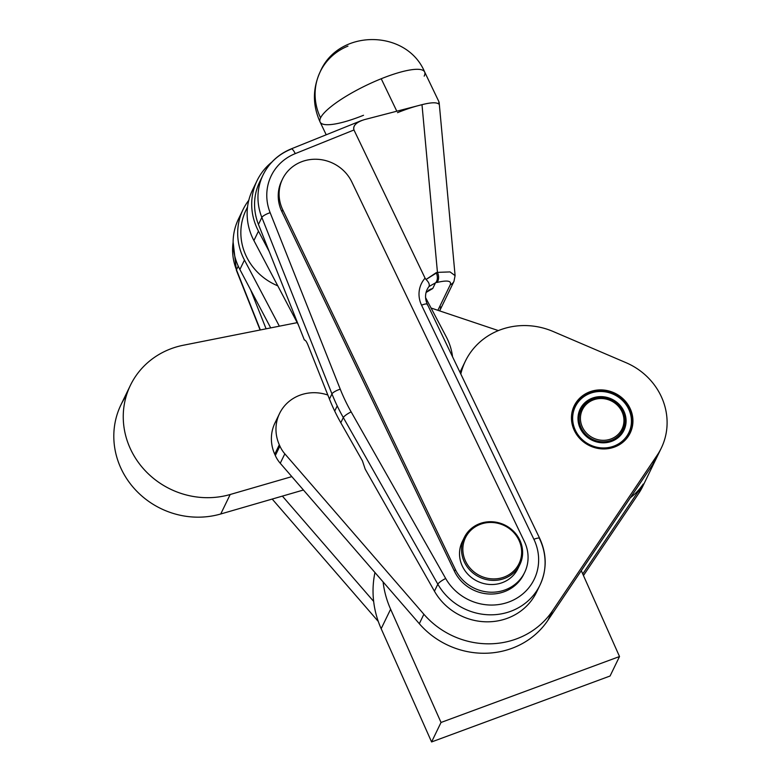 <?xml version="1.0" encoding="UTF-8"?>
<svg xmlns="http://www.w3.org/2000/svg" width="781" height="781" viewBox="0 0 781 781"><rect width="100%" height="100%" fill="white"/><g stroke="black" fill="none" stroke-linecap="round" stroke-linejoin="round"><path stroke-width="1.17" d="M593.091 391.593L593.091 391.593A30.908 28.956 25.9 0 0 589.84 392.56L589.489 392.697A30.908 28.956 25.9 0 0 586.424 394.054L586.092 394.22A30.908 28.956 25.9 0 0 583.241 395.947L582.929 396.162A30.908 28.956 25.9 0 0 580.351 398.232L580.078 398.476A30.908 28.956 25.9 0 0 577.803 400.858L577.569 401.131A30.908 28.956 25.9 0 0 575.636 403.787L575.441 404.089A30.908 28.956 25.9 0 0 573.879 406.969L573.723 407.301A30.908 28.956 25.9 0 0 572.561 410.357L572.453 410.708A30.908 28.956 25.9 0 0 571.877 412.993A30.908 28.956 -154.1 0 1 572.453 410.708L572.561 410.357A30.908 28.956 -154.1 0 1 573.723 407.301L573.879 406.969A30.908 28.956 -154.1 0 1 574.045 406.608A30.908 28.956 -154.1 0 1 575.441 404.089L575.636 403.787A30.908 28.956 -154.1 0 1 577.569 401.131L577.803 400.858A30.908 28.956 -154.1 0 1 580.078 398.476L580.351 398.232A30.908 28.956 -154.1 0 1 582.929 396.162L583.241 395.947A30.908 28.956 -154.1 0 1 586.092 394.22L586.424 394.054A30.908 28.956 -154.1 0 1 589.489 392.697L589.84 392.56A30.908 28.956 -154.1 0 1 593.091 391.593M590.28 393.302A29.756 27.872 -154.1 0 1 631.263 424.317A29.756 27.872 -154.1 0 1 584.588 441.558A29.756 27.872 -154.1 0 1 590.28 393.302A29.756 27.872 25.9 0 0 584.588 441.558A29.756 27.872 25.9 0 0 631.263 424.317A29.756 27.872 25.9 0 0 590.28 393.302M625.923 439.332L626.157 439.049A30.908 28.956 25.9 0 0 628.09 436.403L628.285 436.091A30.908 28.956 25.9 0 0 629.847 433.211L630.003 432.879A30.908 28.956 25.9 0 0 631.165 429.823L631.273 429.472A30.908 28.956 25.9 0 0 632.014 426.28L632.073 425.918A30.908 28.956 25.9 0 0 632.395 422.638L632.405 422.267A30.908 28.956 25.9 0 0 632.288 418.948L632.249 418.587A30.908 28.956 25.9 0 0 631.702 415.287L631.614 414.926A30.908 28.956 25.9 0 0 630.648 411.694L630.521 411.343A30.908 28.956 25.9 0 0 629.135 408.238L628.959 407.907A30.908 28.956 25.9 0 0 627.202 404.968L626.977 404.656A30.908 28.956 25.9 0 0 624.859 401.942L624.605 401.649A30.908 28.956 25.9 0 0 622.154 399.189L621.871 398.935A30.908 28.956 25.9 0 0 619.138 396.777L618.816 396.553A30.908 28.956 25.9 0 0 615.838 394.727L615.496 394.542A30.908 28.956 25.9 0 0 612.324 393.077L611.962 392.941A30.908 28.956 25.9 0 0 608.643 391.857L608.272 391.759A30.908 28.956 25.9 0 0 604.865 391.086L604.474 391.027A30.908 28.956 25.9 0 0 601.028 390.764L600.638 390.754A30.908 28.956 25.9 0 0 597.211 390.91L596.83 390.949A30.908 28.956 25.9 0 0 593.462 391.506A30.908 28.956 -154.1 0 1 596.83 390.949L597.211 390.91A30.908 28.956 -154.1 0 1 600.638 390.754L601.028 390.764A30.908 28.956 -154.1 0 1 604.474 391.027L604.865 391.086A30.908 28.956 -154.1 0 1 608.272 391.759L608.643 391.857A30.908 28.956 -154.1 0 1 611.962 392.941L612.324 393.077A30.908 28.956 -154.1 0 1 615.496 394.542L615.838 394.727A30.908 28.956 -154.1 0 1 618.816 396.553L619.138 396.777A30.908 28.956 -154.1 0 1 621.871 398.935L622.154 399.189A30.908 28.956 -154.1 0 1 624.605 401.649L624.859 401.942A30.908 28.956 -154.1 0 1 626.977 404.656L627.202 404.968A30.908 28.956 -154.1 0 1 628.959 407.907L629.135 408.238A30.908 28.956 -154.1 0 1 630.521 411.343L630.648 411.694A30.908 28.956 -154.1 0 1 631.614 414.926L631.702 415.287A30.908 28.956 -154.1 0 1 632.249 418.587L632.288 418.948A30.908 28.956 -154.1 0 1 632.405 422.267L632.395 422.638A30.908 28.956 -154.1 0 1 632.073 425.918L632.014 426.28A30.908 28.956 -154.1 0 1 631.273 429.472L631.165 429.823A30.908 28.956 -154.1 0 1 630.003 432.879L629.847 433.211A30.908 28.956 -154.1 0 1 629.681 433.572A30.908 28.956 -154.1 0 1 628.285 436.091L628.09 436.403A30.908 28.956 -154.1 0 1 626.157 439.049L625.923 439.332M627.983 436.735L628.285 436.091L627.983 436.735M572.932 408.941L573.723 407.301L572.932 408.941M592.418 398.105A24.348 22.805 -154.1 0 1 625.942 423.478A24.348 22.805 -154.1 0 1 587.761 437.585A24.348 22.805 -154.1 0 1 592.418 398.105A24.348 22.805 25.9 0 0 587.761 437.585A24.348 22.805 25.9 0 0 625.942 423.478A24.348 22.805 25.9 0 0 592.418 398.105M622.799 430.048A23.186 21.712 -154.1 0 1 592.388 439.635A23.186 21.712 -154.1 0 1 581.074 409.83A23.186 21.712 25.9 0 0 580.996 409.976A23.186 21.712 25.9 0 0 592.388 439.635A23.186 21.712 25.9 0 0 622.73 430.204A23.186 21.712 25.9 0 0 622.799 430.048M592.847 399.198A23.186 21.712 -154.1 0 1 618.327 405.163A23.186 21.712 -154.1 0 1 622.877 429.901A23.186 21.712 -154.1 0 1 592.545 439.332A23.186 21.712 -154.1 0 1 581.152 409.674A23.186 21.712 -154.1 0 1 592.847 399.198A23.186 21.712 25.9 0 0 588.405 436.804A23.186 21.712 25.9 0 0 624.78 423.361A23.186 21.712 25.9 0 0 592.847 399.198M593.482 399.862A22.024 20.628 -154.1 0 1 623.814 422.824A22.024 20.628 -154.1 0 1 589.264 435.583A22.024 20.628 -154.1 0 1 593.482 399.862A22.024 20.628 25.9 0 0 589.264 435.583A22.024 20.628 25.9 0 0 623.814 422.824A22.024 20.628 25.9 0 0 593.482 399.862M583.456 575.538L638.663 493.465L643.232 484.035L582.743 573.947L643.232 484.035L638.663 493.465L583.456 575.538M378.297 621.471L272.198 499.059L378.297 621.471M373.65 601.399L282.39 496.111L303.428 490.009L220.74 513.986L230.19 494.5A81.146 76.001 -154.1 0 1 144.348 469.762A81.146 76.001 -154.1 0 1 130.417 385.297A81.146 76.001 -154.1 0 1 183.379 345.231L297.2 322.641L183.379 345.231A81.146 76.001 25.9 0 0 126.747 439.361A81.146 76.001 25.9 0 0 230.19 494.5L220.74 513.986L282.39 496.111L373.65 601.399A98.533 92.295 -154.1 0 1 374.968 572.541A98.533 92.295 25.9 0 0 373.65 601.399A98.533 92.295 25.9 0 0 381.167 628.705L431.59 741.95L610.068 676.014L619.518 656.538L581.289 570.677L652.672 464.549L657.251 455.108L652.672 464.549L547.871 620.348L581.289 570.677L619.518 656.538L441.031 722.464L619.518 656.538L610.068 676.014L431.59 741.95L441.031 722.464L431.59 741.95L381.167 628.705L390.617 609.219L441.031 722.464L390.617 609.219L381.167 628.705A98.533 92.295 -154.1 0 1 373.65 601.399M553.163 331.505L626.03 362.687A65.692 61.523 -154.1 0 1 661.302 448.069A65.692 61.523 -154.1 0 1 657.251 455.108L552.45 610.908L547.871 620.348L552.45 610.908A81.146 76.001 -154.1 0 1 423.878 614.256L419.309 623.697A81.146 76.001 25.9 0 0 547.871 620.348A81.146 76.001 -154.1 0 1 419.309 623.697L423.878 614.256L284.831 453.829L280.252 463.27L419.309 623.697L291.83 476.625L230.19 494.5L291.83 476.625L280.252 463.27L284.831 453.829L423.878 614.256A81.146 76.001 25.9 0 0 552.45 610.908L657.251 455.108A65.692 61.523 25.9 0 0 626.03 362.687L553.163 331.505A69.548 65.145 25.9 0 0 460.81 374.001A69.548 65.145 -154.1 0 1 465.33 361.242A69.548 65.145 -154.1 0 1 553.163 331.505M465.33 361.242L460.751 370.682A69.548 65.145 25.9 0 0 459.999 372.312A69.548 65.145 -154.1 0 1 463.24 366.055M279.315 444.789A40.573 38.005 -154.1 0 1 279.549 413.52A40.573 38.005 -154.1 0 1 327.844 395.04A40.573 38.005 25.9 0 0 286.149 404.128A40.573 38.005 25.9 0 0 279.315 444.789L274.736 454.23L279.315 444.789L279.901 446.097L279.315 444.789M279.549 413.52L274.971 422.96A40.573 38.005 25.9 0 0 274.736 454.23L275.322 455.538L279.901 446.097A30.908 28.956 25.9 0 0 284.831 453.829A30.908 28.956 -154.1 0 1 279.901 446.097L275.322 455.538A30.908 28.956 25.9 0 0 280.252 463.27A30.908 28.956 -154.1 0 1 275.322 455.538L274.736 454.23A40.573 38.005 -154.1 0 1 277.606 418.411M630.365 409.01A31.103 29.131 25.9 0 0 602.415 389.953A31.103 29.131 25.9 0 0 574.201 405.856A31.103 29.131 25.9 0 0 589.479 445.639A31.103 29.131 25.9 0 0 630.179 432.986A31.103 29.131 25.9 0 0 630.365 409.01A31.103 29.131 -154.1 0 1 598.754 448.548A31.103 29.131 -154.1 0 1 577.452 400.702A31.103 29.131 -154.1 0 1 630.365 409.01M630.335 497.761A65.692 61.523 25.9 0 0 643.232 484.035A65.692 61.523 -154.1 0 1 630.335 497.761M638.663 493.465A65.692 61.523 25.9 0 0 642.714 486.426L661.302 448.069M538.148 588.532A57.96 54.289 -154.1 0 1 488.886 621.803A57.96 54.289 -154.1 0 1 434.441 591.188L365.176 469.098L434.441 591.188A57.96 54.289 25.9 0 0 486.836 621.822A57.96 54.289 25.9 0 0 536.586 592.096L539.974 585.096A57.96 54.289 -154.1 0 1 490.234 614.823A57.96 54.289 -154.1 0 1 437.838 584.188A57.96 54.289 25.9 0 0 490.234 614.823A57.96 54.289 25.9 0 0 539.974 585.096A57.96 54.289 -154.1 0 0 539.632 538.949A7.732 1.747 -25.6 0 0 539.691 538.392A7.732 1.747 154.4 0 0 533.901 539.3A50.228 47.045 -154.1 0 1 511.721 600.833A50.228 47.045 -154.1 0 1 445.687 578.496A7.732 1.601 150.4 0 0 437.838 584.188A7.732 1.601 -29.6 0 1 445.687 578.496L351.157 411.88A7.732 1.601 150.4 0 0 343.308 417.562L437.838 584.188L434.441 591.188L437.838 584.188L343.308 417.562A7.732 1.601 -29.6 0 1 351.157 411.88A185.468 173.724 -154.1 0 1 340.252 389.163A7.732 1.894 158.3 0 0 331.954 393.897A193.2 180.967 25.9 0 0 337.207 405.895A193.2 180.967 25.9 0 0 343.308 417.562L340.799 422.736L362.443 460.888L365.176 469.098L362.443 460.888L340.799 422.736L343.308 417.562A193.2 180.967 -154.1 0 1 337.207 405.895L334.707 411.079A193.2 180.967 25.9 0 0 340.799 422.736A193.2 180.967 -154.1 0 1 334.707 411.079L337.207 405.895A193.2 180.967 -154.1 0 1 331.954 393.897A7.732 1.894 -21.7 0 1 340.252 389.163A185.468 173.724 25.9 0 0 351.157 411.88L445.687 578.496A50.228 47.045 25.9 0 0 511.721 600.833A50.228 47.045 25.9 0 0 533.901 539.3A7.732 1.747 -25.6 0 1 539.691 538.392C546.915 554.168 547.003 569.74 539.974 585.096M282.527 179.054L281.648 180.88A38.64 36.19 25.9 0 0 281.873 211.651L282.761 209.825A38.64 36.19 -154.1 0 1 282.527 179.054A38.64 36.19 -154.1 0 1 317.027 159.275A38.64 36.19 -154.1 0 1 351.84 181.993L524.432 541.643A38.64 36.19 -154.1 0 1 524.656 572.405A38.64 36.19 -154.1 0 1 490.156 592.193A38.64 36.19 -154.1 0 1 455.343 569.466L454.464 571.292A38.64 36.19 25.9 0 0 489.277 594.019A38.64 36.19 25.9 0 0 523.768 574.23L524.656 572.405M524.197 573.313A38.64 36.19 -154.1 0 1 489.814 594.038A38.64 36.19 -154.1 0 1 454.464 571.292L281.873 211.651L454.464 571.292L455.343 569.466L282.761 209.825L281.873 211.651A38.64 36.19 -154.1 0 1 282.097 179.981M427.178 289.458A19.32 18.1 -154.1 0 1 428.984 286.529L435.476 282.868A7.732 4.92 -104.6 0 0 436.198 272.696L426.045 279.491C428.847 282.253 429.823 284.606 428.984 286.529A19.32 18.1 25.9 0 0 427.178 289.458C424.962 294.183 425.02 299.123 427.353 304.278A7.732 1.747 154.4 0 0 421.564 305.186L533.901 539.3L421.564 305.186A27.052 25.334 -154.1 0 1 425.079 278.163L353.969 129.978L295.247 153.623A7.732 2.06 -111.9 0 0 291.186 148.898A7.732 2.06 68.1 0 1 295.247 153.623A50.228 47.045 25.9 0 0 270.148 212.696A50.228 47.045 -154.1 0 1 295.247 153.623L353.969 129.978C352.797 126.473 355.238 123.369 361.281 120.655L364.415 119.63C356.312 122.197 352.827 125.643 353.969 129.978L425.079 278.163A27.052 25.334 25.9 0 0 421.564 305.186A7.732 1.747 -25.6 0 1 427.353 304.278A7.732 1.747 -25.6 0 1 427.295 304.844M351.84 181.993A38.64 36.19 25.9 0 0 301.017 161.979A38.64 36.19 25.9 0 0 282.761 209.825L455.343 569.466A38.64 36.19 25.9 0 0 506.166 589.489A38.64 36.19 25.9 0 0 524.432 541.643L351.84 181.993M261.85 217.44A7.732 1.894 -21.7 0 1 270.148 212.696L340.252 389.163L270.148 212.696A7.732 1.894 158.3 0 0 261.85 217.44L331.954 393.897L329.445 399.071A193.2 180.967 25.9 0 0 334.707 411.079A193.2 180.967 -154.1 0 1 329.445 399.071L331.954 393.897L261.85 217.44A57.96 54.289 -154.1 0 1 263.08 174.895A57.96 54.289 25.9 0 0 261.85 217.44L258.452 224.44L261.85 217.44M428.984 286.529C429.823 284.606 428.847 282.253 426.045 279.491L425.079 278.163L426.045 279.491L437.448 272.374L421.994 104.674L364.415 119.63L418.499 105.581A57.96 13.14 154.4 0 0 397.509 112.669A57.96 13.14 -25.6 0 1 418.499 105.581L421.994 104.674C430.868 102.428 436.433 102.204 438.697 103.99C436.433 102.204 430.868 102.428 421.994 104.674L437.448 272.374A7.732 4.92 75.4 0 1 436.725 282.537C447.191 280.018 451.711 280.75 450.276 284.743A7.732 7.234 25.9 0 0 453.976 281.326A7.732 7.234 -154.1 0 1 453.976 281.326A7.732 7.234 -154.1 0 1 450.276 284.743L437.887 310.301L450.276 284.743C451.711 280.75 447.191 280.018 436.725 282.537A7.732 4.92 -104.6 0 0 437.448 272.374L436.198 272.696A7.732 4.92 75.4 0 1 435.476 282.868L428.984 286.529M290.815 149.278A7.732 2.06 68.1 0 1 291.186 148.898C278.475 154.169 269.113 162.829 263.08 174.895A57.96 54.289 -154.1 0 1 290.815 149.278M263.08 174.895L259.683 181.895A57.96 54.289 25.9 0 0 258.452 224.44L304.365 339.999C305.342 339.93 306.533 341.57 307.939 344.929L329.445 399.071L307.939 344.929C306.533 341.57 305.342 339.93 304.365 339.999L258.452 224.44A57.96 54.289 -154.1 0 1 261.518 178.459M440.591 306.904A7.732 7.234 -154.1 0 1 439.928 310.321A7.732 7.234 -154.1 0 1 439.615 310.887A7.732 7.234 25.9 0 0 439.928 310.321L453.976 281.326L455.089 275.625L450.032 271.915L437.448 272.374L450.032 271.915L455.098 275.644L439.147 102.467M432.733 288.531L435.476 282.868L432.733 288.531L428.564 290.21L432.733 288.531L430.526 289.185L426.075 292.455L432.733 288.531M238.244 266.136L236.467 269.796L260.366 329.953L236.467 269.796A7.732 1.894 158.3 0 0 236.409 270.353A7.732 1.894 -21.7 0 1 236.467 269.796L238.244 266.136M266.096 328.811L250.574 289.751L266.096 328.811M363.526 115.276A57.96 13.14 -25.6 0 1 320.122 122.08A57.96 13.14 -25.6 0 1 320.561 117.882A57.96 54.289 -154.1 0 1 320.22 71.735A57.96 54.289 -154.1 0 1 347.955 46.118M320.22 71.735C338.427 28.741 406.608 28.887 424.63 71.93A57.96 13.14 154.4 0 0 381.226 78.744L396.816 111.214L381.226 78.744A57.96 13.14 154.4 0 0 320.561 117.882A57.96 13.14 154.4 0 0 320.122 122.08C312.498 105.289 312.537 88.507 320.22 71.735A57.96 54.289 25.9 0 0 320.561 117.882A57.96 13.14 -25.6 0 1 381.226 78.744A57.96 13.14 -25.6 0 1 424.63 71.93A57.96 13.14 -25.6 0 1 424.19 76.138M233.109 242.276A57.96 54.289 25.9 0 0 236.467 269.796A57.96 54.289 -154.1 0 1 233.109 242.276M438.697 103.99L438.932 101.745L424.63 71.93M431.063 308.017L498.376 330.597L431.063 308.017M130.417 385.297L120.977 404.773A81.146 76.001 25.9 0 0 134.908 489.248A81.146 76.001 25.9 0 0 220.74 513.986A81.146 76.001 -154.1 0 1 131.188 484.884A81.146 76.001 -154.1 0 1 126.444 395.391M270.704 327.903L250.574 289.751L270.704 327.903M279.354 326.185L244.453 260.053L239.884 269.494L250.574 289.751L239.884 269.494L244.453 260.053A60.859 57.003 -154.1 0 1 243.067 209.552A60.859 57.003 -154.1 0 1 248.778 200.297A60.859 57.003 25.9 0 0 244.453 260.053L279.354 326.185M243.067 209.552L238.488 218.992A60.859 57.003 25.9 0 0 239.884 269.494A60.859 57.003 -154.1 0 1 241.007 214.384M298.283 324.681L297.2 322.641L298.283 324.681M271.788 162.165A60.859 57.003 25.9 0 0 258.472 231.137L269.162 251.394L258.472 231.137L253.903 240.568L297.2 322.641L253.903 240.568L258.472 231.137A60.859 57.003 -154.1 0 1 257.076 180.636A60.859 57.003 -154.1 0 1 271.788 162.165M446.195 336.689A60.859 57.003 -154.1 0 1 452.55 356.79A60.859 57.003 25.9 0 0 446.195 336.689L425.596 297.639L446.195 336.689M257.076 180.636L252.507 190.066A60.859 57.003 25.9 0 0 253.903 240.568A60.859 57.003 -154.1 0 1 255.026 185.458M518.799 566.557A30.908 28.956 -154.1 0 1 477.435 581.249A30.908 28.956 -154.1 0 1 463.338 539.681M480.481 524.266A29.756 27.872 25.9 0 0 474.789 572.522A29.756 27.872 25.9 0 0 521.464 555.271A29.756 27.872 25.9 0 0 480.481 524.266A29.756 27.872 -154.1 0 1 521.464 555.271A29.756 27.872 -154.1 0 1 474.789 572.522A29.756 27.872 -154.1 0 1 480.481 524.266M464.256 537.572L462.245 541.711A30.908 28.956 25.9 0 0 477.435 581.249A30.908 28.956 25.9 0 0 517.881 568.675L519.882 564.526A30.908 28.956 -154.1 0 1 479.446 577.11A30.908 28.956 -154.1 0 1 464.256 537.572A30.908 28.956 -154.1 0 1 479.846 523.602A30.908 28.956 -154.1 0 1 513.83 531.558A30.908 28.956 -154.1 0 1 519.882 564.526M479.846 523.602A30.908 28.956 25.9 0 0 473.93 573.732A30.908 28.956 25.9 0 0 522.43 555.818A30.908 28.956 25.9 0 0 479.846 523.602M247.528 206.975L245.966 210.206A57.96 54.289 25.9 0 0 277.782 285.836A57.96 54.289 -154.1 0 1 247.499 207.297M383.09 581.913A98.533 92.295 25.9 0 0 390.617 609.219A98.533 92.295 -154.1 0 1 383.09 581.913M629.681 433.572L628.588 435.818M574.045 406.608L572.961 408.853M427.353 304.278L539.691 538.392M361.281 120.655L291.186 148.898M260.112 330.002L236.409 270.353L233.109 241.973M439.635 310.887L439.918 310.33M326.214 134.781L320.122 122.08"/></g></svg>
